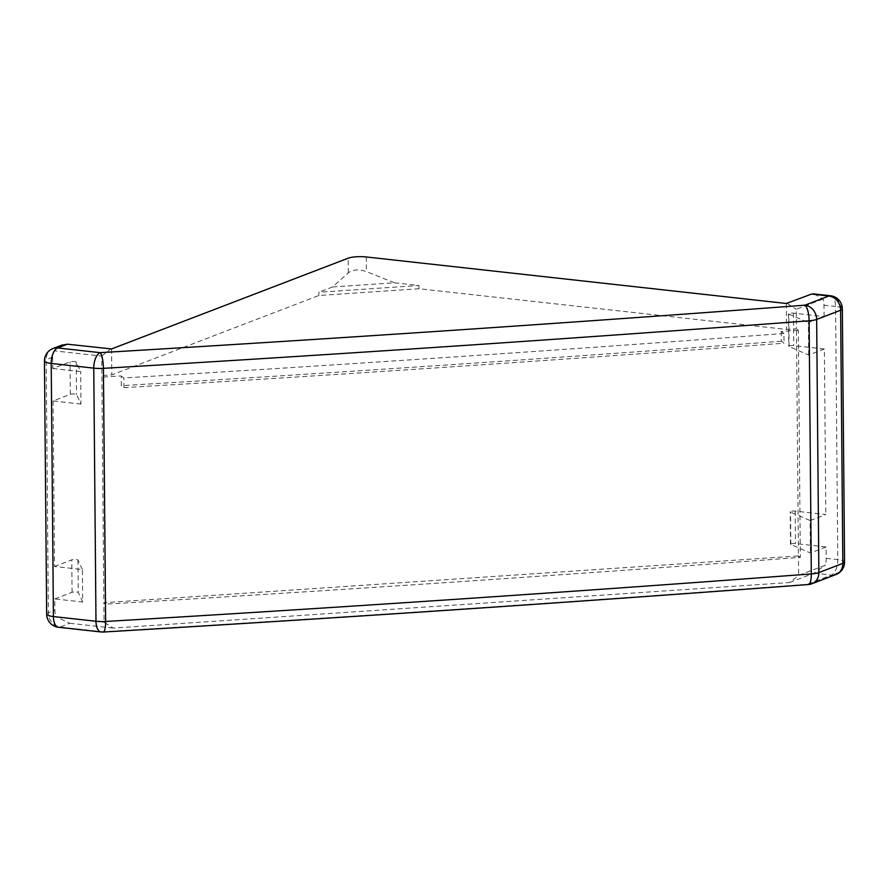 <?xml version="1.0" encoding="UTF-8"?>
<svg xmlns="http://www.w3.org/2000/svg" width="889" height="889" viewBox="0 0 889 889"><rect width="100%" height="100%" fill="white"/><g stroke="black" fill="none" stroke-linecap="round" stroke-linejoin="round"><path stroke-width="0.67" stroke-dasharray="4.45 3.33" d="M826.114 546.957L810.401 552.98L790.832 544.513A3.323 0.7 179.5 0 1 790.621 544.401A3.323 0.7 179.5 0 1 790.499 544.212A3.323 0.7 179.5 0 1 795.455 543.568L826.114 546.957L826.214 558.314A13.279 6.39 -83.7 0 1 825.403 565.137L798.622 575.416L789.632 582.517L113.136 628.09L104.035 622.2L103.869 602.731L798.444 555.936L796.466 328.774L798.355 330.186L800.333 557.359A10380.131 2193.574 -0.5 0 1 105.758 604.142L103.769 376.98A10380.131 2193.574 179.5 0 0 121.204 375.936L121.293 385.67L123.971 387.682L123.882 377.936L121.204 375.936M810.123 520.532L825.837 514.509L795.166 511.108A3.323 0.7 -0.5 0 0 790.221 511.764A3.323 0.7 -0.5 0 0 790.343 511.953A3.323 0.7 -0.5 0 0 790.543 512.064L810.123 520.532L810.401 552.98M824.392 348.999L808.679 355.022L789.099 346.554A3.323 0.7 179.5 0 1 788.776 346.254A3.323 0.7 179.5 0 1 793.721 345.599L824.392 348.999L825.837 514.509M808.679 355.022L808.39 322.574L824.103 316.54L793.444 313.15A3.323 0.7 -0.5 0 0 788.487 313.806A3.323 0.7 -0.5 0 0 788.821 314.106L808.39 322.574M814.135 293.948L823.081 299.026A13.279 6.39 -83.7 0 1 824.003 305.183L824.103 316.54M823.081 299.026L796.3 309.294L796.466 328.774L786.554 329.441L418.997 288.747L318.862 295.492L111.803 374.891L101.879 375.558L103.769 376.98M800.333 557.359L798.444 555.936L798.622 575.416M808.301 584.54A13.279 3.912 85.7 0 1 807.412 584.273A13.279 11.301 -111 0 0 812.057 583.695M836.027 574.494A13.279 11.301 69 0 1 831.382 575.083C839.16 573.772 843.383 569.16 844.061 561.237A13.279 2.811 179.5 0 1 844.55 561.981M789.632 582.517L814.024 573.161L825.403 565.137M61.563 345.232L54.173 350.833L101.713 356.089L103.869 602.731L105.758 604.142M798.355 330.186A10380.131 2193.574 179.5 0 1 781.242 331.475L783.931 333.475L784.009 343.21L781.331 341.209L781.242 331.475M781.331 341.209A10380.131 2193.574 179.5 0 1 121.293 385.67M123.971 387.682A10390.099 2195.686 -0.5 0 0 784.009 343.21M783.931 333.475A10390.099 2195.686 179.5 0 1 123.882 377.936M332.608 286.958L394.516 282.791L366.412 271.601C358.934 269.045 352.911 269.445 348.321 272.812L332.608 286.958L318.829 292.248L318.862 295.492M111.57 348.933L111.803 374.891M394.516 282.791L418.963 285.502L318.829 292.248M418.997 288.747L418.963 285.502M786.321 303.482L786.554 329.441M787.187 303.416L796.3 309.294M101.713 356.089L110.703 348.988M52.973 348.521A13.279 11.301 -111 0 0 46.161 359.645L48.373 612.777A13.279 11.301 -111 0 0 60.052 627.045L69.831 623.289L56.496 616.944L104.035 622.2M52.773 368.502L80.677 371.591L76.254 362.101A3.323 0.7 -0.5 0 0 76.143 361.99A3.323 0.7 -0.5 0 0 73.343 361.501A3.323 0.7 -0.5 0 0 70.053 361.879L52.773 368.502L52.673 357.145A13.279 11.301 69 0 1 54.173 350.833M80.955 404.051L53.062 400.961L70.331 394.338A3.323 0.7 179.5 0 1 73.631 393.949A3.323 0.7 179.5 0 1 76.421 394.438A3.323 0.7 179.5 0 1 76.532 394.56L80.955 404.051L80.677 371.591M53.062 400.961L54.507 566.471L82.399 569.56L82.688 602.009L54.785 598.919L54.885 610.276A13.279 11.301 69 0 0 56.496 616.944M69.831 623.289L113.136 628.09M101.035 631.968A13.279 6.39 96.3 0 0 102.602 631.757L60.052 627.045A13.279 6.39 -83.7 0 1 58.474 627.256M54.785 598.919L72.065 592.296A3.323 0.7 179.5 0 1 75.643 591.918A3.323 0.7 179.5 0 1 78.265 592.519L82.688 602.009M82.399 569.56L77.976 560.07A3.323 0.7 -0.5 0 0 75.354 559.47A3.323 0.7 -0.5 0 0 71.776 559.848L54.507 566.471M842.339 308.85A13.279 2.811 -0.5 0 0 841.85 308.105L837.016 298.337M826.214 558.314L837.782 559.603L835.582 306.461L824.003 305.183M793.444 313.15L793.721 345.599M795.166 511.108L795.455 543.568M814.024 573.161L831.382 575.083A13.279 6.39 96.3 0 0 837.782 559.603A13.279 2.811 179.5 0 1 844.061 561.237M841.85 308.105A13.279 2.811 -0.5 0 0 835.582 306.461A13.279 6.39 96.3 0 0 830.526 295.759M103.28 632.035A13.279 3.023 86.6 0 1 102.602 631.757A10386.776 2194.985 179.5 0 0 807.412 584.273L831.382 575.083M348.321 272.812L348.199 258.188M366.29 256.965L366.412 271.601M52.673 357.145L46.161 359.645A13.279 2.811 -0.5 0 0 44.45 361.045M72.065 592.296L71.776 559.848M70.331 394.338L70.053 361.879M46.661 614.177A13.279 2.811 179.5 0 1 48.373 612.777L54.885 610.276M77.976 560.07L78.265 592.519M76.254 362.101L76.532 394.56M789.099 346.554L788.821 314.106M790.832 544.513L790.543 512.064M788.487 313.806L788.776 346.254M790.499 544.212L790.221 511.764"/><path stroke-width="1.33" d="M67.397 344.199L57.618 347.943A13.279 11.301 -111 0 0 52.973 348.521A13.279 13.279 0 0 0 44.45 361.045A13.279 2.811 -0.5 0 0 44.939 361.79A13.279 2.811 -0.5 0 0 51.218 363.423A13.279 6.39 -83.7 0 1 57.618 347.943L100.168 352.655A10386.776 2194.985 -0.5 0 0 804.978 305.183L828.948 295.981A13.279 11.301 69 0 1 840.627 310.25L842.839 563.382A13.279 11.301 69 0 1 836.027 574.494A13.279 13.279 0 0 0 844.55 561.981A13.279 2.811 179.5 0 1 842.839 563.382L818.869 572.572A13.279 2.811 179.5 0 1 811.313 573.927A13.279 3.912 85.7 0 1 808.301 584.54A13.279 13.279 0 0 0 812.057 583.695A13.279 11.301 -111 0 0 818.869 572.572L816.658 319.44A13.279 11.301 -111 0 0 804.978 305.183A13.279 3.912 85.7 0 1 809.112 320.796L811.313 573.927A10400.055 2197.786 179.5 0 1 105.613 621.478L103.402 368.346A10400.055 2197.786 -0.5 0 0 809.112 320.796A13.279 2.811 -0.5 0 0 816.658 319.44L840.627 310.25A13.279 2.811 -0.5 0 0 842.339 308.85A13.279 13.279 0 0 0 837.016 298.337L828.948 295.981L811.59 294.059L786.321 303.482L366.29 256.965A13.279 2.811 -0.5 0 0 348.199 258.188L111.57 348.933L67.397 344.199L61.563 345.232M811.59 294.059L814.135 293.948M101.035 631.968A13.279 13.279 0 0 0 103.28 632.035A13.279 3.023 86.6 0 0 105.613 621.478A13.279 2.811 179.5 0 1 95.979 621.267A13.279 6.39 96.3 0 0 101.035 631.968L58.474 627.256A13.279 6.39 -83.7 0 1 53.418 616.555A13.279 2.811 179.5 0 1 47.15 614.921A13.279 2.811 179.5 0 1 46.661 614.177L44.45 361.045M100.168 352.655A13.279 6.39 96.3 0 0 93.767 368.135L95.979 621.267L53.418 616.555L51.218 363.423L93.767 368.135A13.279 2.811 -0.5 0 0 103.402 368.346A13.279 3.023 86.6 0 0 100.168 352.655M837.016 298.337A13.279 13.279 0 0 0 830.526 295.759A13.279 6.39 96.3 0 0 828.948 295.981M844.55 561.981L842.339 308.85M103.28 632.035C340.598 617.933 575.605 602.097 808.301 584.54M836.027 574.494L812.057 583.695M62.219 344.988L52.973 348.521M46.661 614.177A13.279 13.279 0 0 0 58.474 627.256M830.526 295.759L813.479 293.881"/></g></svg>
